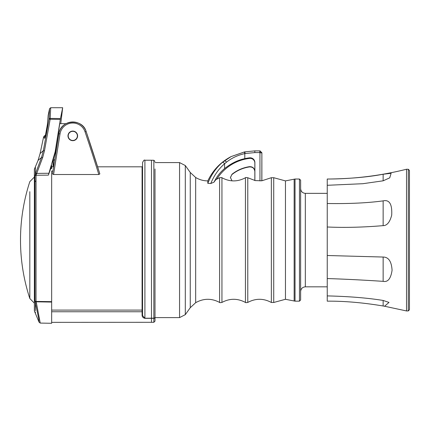 <?xml version="1.0" encoding="UTF-8"?>
<svg xmlns="http://www.w3.org/2000/svg" width="431" height="431" viewBox="0 0 431 431"><rect width="100%" height="100%" fill="white"/><g stroke="black" fill="none" stroke-linecap="round" stroke-linejoin="round"><path stroke-width="0.65" d="M409.45 211.556L409.45 229.556M408.297 169.27L409.45 170.444L409.45 309.744L408.297 310.918L406.53 310.95L406.53 169.238L408.297 169.27L408.297 310.918M327.242 295.903L327.242 301.161C344.261 301.016 362.891 302.627 383.143 305.988L384.565 306.242L389.004 302.422L383.143 300.45C367.611 297.94 348.975 296.42 327.242 295.903L327.242 278.561C344.261 279.083 362.897 280.01 383.143 281.346C387.857 282.359 390.836 278.663 392.07 270.259C391.537 261.455 388.563 257.054 383.143 257.043L327.242 255.508L327.242 226.992C344.261 227.783 362.897 227.331 383.143 225.639C387.038 225.639 389.888 222.148 391.693 215.171C392.291 204.213 389.441 199.451 383.143 200.873L383.143 225.639M327.242 226.992L327.242 179.027C354.072 179.01 380.503 175.751 406.53 169.238M327.242 278.561L327.242 255.508M327.242 185.292L362.837 183.708L383.143 180.815L389.726 177.847L391.116 173.284L383.143 174.237L383.143 180.815M327.242 179.054C348.97 178.795 367.605 177.189 383.143 174.237M327.242 203.502C348.981 203.858 367.616 202.979 383.143 200.873M383.143 281.346L383.143 257.043M383.143 305.988L383.143 300.45M300.628 192.899L300.628 188.665C300.908 191.515 302.47 193.083 305.326 193.357L327.242 193.357M300.628 295.052L300.628 180.201L300.628 299.987L299.453 301.161L299.453 179.027L300.628 180.201M155.004 162.584L179.56 162.584L179.56 317.604L185.298 314.652L185.298 165.536L190.254 172.475L190.254 307.712L195.669 302.691C203.594 298.252 211.573 298.166 219.594 302.433C219.481 302.729 220.268 302.729 221.943 302.433C229.771 298.247 237.6 298.247 245.433 302.433C245.271 302.713 246.053 302.713 247.782 302.433C255.648 298.23 263.503 298.247 271.352 302.481L271.352 177.707L261.827 180.794L254.84 180.567L254.84 163.053A4.709 4.693 180 0 0 249.576 158.392A44.759 44.576 180 0 0 216.815 179.129M216.696 179.318C216.534 178.843 215.645 179.786 214.035 182.135C216.728 176.672 220.246 172.147 224.589 168.564C231.258 163.317 237.998 160.014 244.797 158.656A44.808 44.625 180 0 1 249.571 157.832A4.757 4.741 -0 0 1 254.883 162.541L254.888 180.465M214.035 182.135L210.775 183.52L207.812 183.358L207.812 180.901C203.454 180.875 199.408 179.738 195.669 177.497L195.669 302.691M232.029 180.848L230.413 177.534L232.002 174.248L230.418 177.664M254.84 180.567L254.84 171.296C254.446 168.128 252.652 166.587 249.452 166.668C242.96 167.659 237.147 170.186 232.002 174.248M249.452 166.668L249.452 166.926C252.652 166.845 254.446 168.386 254.84 171.554M261.876 180.788L261.876 152.73L261.827 180.788M259.947 180.923L259.947 152.719L261.827 152.886L260.119 150.909L259.818 152.59L261.8 152.596M207.812 183.358C211.212 174.851 216.055 167.885 222.331 162.465L231.118 156.582L244.42 151.938L244.797 153.608C237.907 155.128 231.856 157.935 226.652 162.034L224.589 163.785C218.662 168.898 214.056 175.476 210.775 183.52M222.331 162.465A1.88 0.959 49.4 0 1 224.589 163.785L224.589 168.564M207.812 180.901C212.871 170.207 220.64 162.099 231.118 156.582L244.797 151.863L254.829 150.888L260.119 150.909M245.158 153.533L254.829 152.59L259.818 152.59L259.823 150.888L254.829 150.882L244.797 151.863L245.158 153.533L244.797 153.608L244.797 158.656M259.995 150.893L261.876 152.73M249.452 166.926C242.96 167.918 237.147 170.444 232.002 174.507M155.004 168.974L155.004 318.994M155.004 236.813L155.004 321.133L153.851 322.307L51.655 322.35M155.004 317.038A1.174 1.148 180 0 1 153.851 318.186L153.851 318.31A1.174 0.84 0 0 0 155.004 317.469M153.851 322.307L153.851 160.278L151.48 160.235L151.48 322.35M51.655 311.753L142.085 311.753L142.553 311.866L142.553 315.169L142.553 162.584C143.55 160.418 144.331 159.637 144.902 160.235L144.902 318.223L153.851 318.186M142.553 172.319L142.553 310.541A0.469 0.447 180 0 0 142.085 310.088L142.085 314.942C142.047 316.747 142.984 317.879 144.902 318.347L153.851 318.31M142.085 314.258L142.085 314.942L144.902 318.347M52.948 171.048L51.655 171.048L51.655 323.282L40.239 323.083L36.446 303.133L35.385 302.934L34.97 300.811L34.97 175.907A1.174 1.045 0 0 1 36.032 175.266L36.032 301.42L36.446 303.133M53.568 174.517L98.834 174.517L99.841 173.914A1879.047 1870.648 0 0 0 86.157 131.547A14.094 14.029 0 0 0 58.875 133.799L52.49 173.919L53.568 174.517L60.033 133.874L58.875 133.799C60.286 119.694 82.429 117.862 86.157 131.541L85.047 131.805A12.919 12.86 0 0 0 60.033 133.874M86.157 131.541L99.841 173.914M51.677 166.813L53.627 166.775M50.723 168.623L51.655 165.38L51.655 168.602L50.723 168.623L48.385 175.126L36.032 175.266L36.737 173.402L35.676 173.106L41.511 157.509L43.369 150.597L49.037 119.161L49.565 108.65L48.164 115.298L47.432 124.381L45.233 136.465L44.614 138.324L43.601 136.966L44.199 136.056L45.002 137.354M52.954 171.026L51.655 171.048M54.026 164.265L52.943 165.213L52.943 160.914L54.818 159.314M56.369 149.552L55.642 149.552L55.179 153.15L52.943 160.914M53.53 164.68L52.927 166.792M55.179 153.15L55.179 151.637L48.385 175.126M39.011 322.059L35.385 313.375A187.905 187.905 0 0 1 34.372 310.929L34.372 169.259A187.905 187.905 0 0 1 35.385 166.813L35.385 173.952L34.97 175.907M35.385 309.28L35.385 310.686M35.385 312.049L35.385 312.938M35.385 308.903L35.385 302.934L38.574 317.986L39.043 322.151L40.239 323.083M35.676 173.106L35.385 175.449M35.213 181.683L35.385 181.063M29.825 191.682L29.825 298.538L29.825 191.682M60.76 123.622L62.667 107.718L50.713 107.718L50.185 118.406L60.453 118.547L55.179 151.637M35.385 166.813L38.084 160.354L41.511 157.509L42.723 157.407L44.49 150.715L43.369 150.597L40.088 153.581L38.063 160.413M55.642 149.552L59.769 123.6L65.97 123.719M62.667 107.718L60.453 118.547M68.211 135.889A4.579 4.558 0 0 0 72.871 140.447A4.579 4.558 0 0 0 77.37 135.727A4.579 4.558 0 0 0 72.715 131.326A4.579 4.558 0 0 0 68.211 135.889L68.308 137.629M77.284 137.613L77.375 135.889M40.078 153.614L43.601 136.966M45.25 136.39L44.614 138.324M45.233 136.465L45.912 133.136M46.71 128.917L47.432 124.381M47.41 124.624L48.17 115.298M51.655 302.083L35.116 301.792M77.596 136.261L77.241 134.801M68.351 134.784L67.996 136.255M77.607 135.889A4.816 4.795 180 0 1 72.796 140.678A4.816 4.795 180 0 1 67.979 135.889A4.816 4.795 180 0 1 72.796 131.094A4.816 4.795 180 0 1 77.607 135.889M49.037 119.161L49.037 119.161A1.174 0.959 -177.7 0 1 50.185 118.406L50.168 119.252L49.037 119.161M327.242 286.83L305.326 286.83L305.326 193.357M295.036 301.161L294.152 300.994L294.152 179.194L295.036 179.027L295.036 301.161L299.453 301.161M294.152 300.994L285.457 299.286L285.457 180.901L294.152 179.194M271.352 177.707L273.723 177.707L273.723 302.481L285.457 299.286M247.782 302.433L247.782 177.755L254.872 180.438M245.433 302.433L245.433 177.755C245.32 177.464 246.101 177.464 247.782 177.755M254.888 162.541L254.84 163.053M249.571 157.832L249.576 158.392M216.454 179.274L219.594 177.755L219.594 302.433M221.943 302.433L221.943 177.755C222.057 177.464 221.27 177.464 219.594 177.755M254.829 152.59L254.829 150.882M224.589 160.661L226.652 162.034M51.655 310.088L142.085 310.088L142.085 166.813L142.553 166.339M51.655 301.646L36.032 301.42L36.032 182.739M53.336 160.547L53.336 164.847M55.567 150.731L56.181 150.731M42.723 157.407L36.737 173.402L48.951 173.267M35.385 173.952L36.446 173.968M36.032 301.42A1.174 0.986 180 0 1 34.97 300.811M34.372 200.415A187.905 105.256 0 0 1 34.97 199.601M60.313 119.387L50.168 119.252L44.49 150.715M55.642 150.22L56.262 150.22M98.834 174.517A1877.872 1869.479 0 0 0 85.047 131.805M384.565 306.242L406.53 310.95M363.376 183.649L362.837 183.708M305.326 286.83C302.47 287.105 300.908 288.673 300.628 291.528M295.036 179.027L299.453 179.027M273.723 177.707L285.457 180.901M271.352 302.481L273.723 302.481M244.797 151.863L244.42 151.938M245.433 177.755C237.605 181.941 229.771 181.941 221.943 177.755M179.56 162.584L185.298 165.536M190.254 307.712L185.298 314.652M153.851 160.278L155.004 161.453M97.627 166.813L142.085 166.813M34.372 303.144L29.825 298.538A187.905 187.905 0 0 1 29.825 181.65L34.372 177.049M50.713 107.718L49.565 108.65M45.907 133.141L46.704 128.901M44.199 136.056L45.519 135.113M58.875 133.799L52.49 173.919M151.48 160.235L144.902 160.235M155.004 317.604L179.56 317.604M190.254 172.475L195.669 177.497"/></g></svg>
